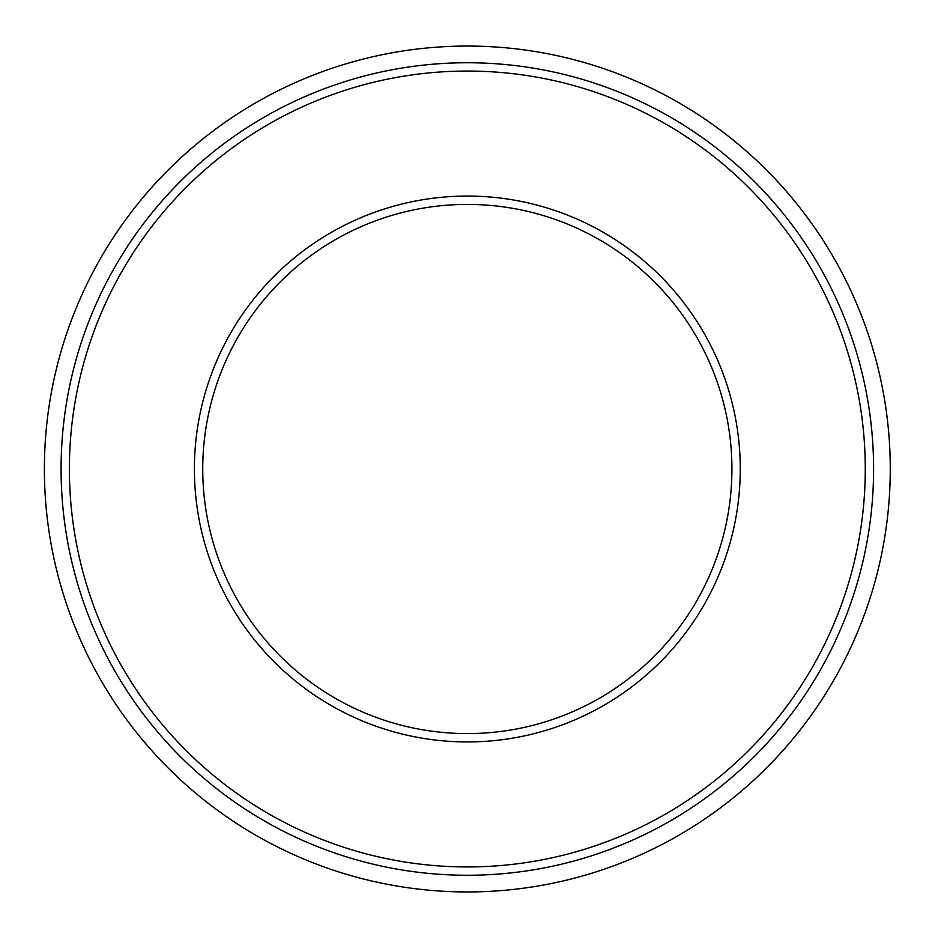 <?xml version="1.0" encoding="UTF-8"?>
<svg xmlns="http://www.w3.org/2000/svg" width="938" height="938" viewBox="0 0 938 938"><rect width="100%" height="100%" fill="white"/><g stroke="black" fill="none" stroke-linecap="round" stroke-linejoin="round"><path stroke-width="1.41" d="M890.268 469A422.932 422.932 0 0 0 255.863 102.723A422.932 422.932 0 0 0 255.863 835.277A422.932 422.932 0 0 0 890.268 469M873.595 469A406.271 406.271 0 0 0 264.199 117.168A406.271 406.271 0 0 0 264.199 820.832A406.271 406.271 0 0 0 873.595 469M865.27 469A397.935 397.935 0 0 0 268.362 124.379A397.935 397.935 0 0 0 268.362 813.621A397.935 397.935 0 0 0 865.27 469M740.258 469A272.923 272.923 0 0 0 330.868 232.636A272.923 272.923 0 0 0 330.868 705.364A272.923 272.923 0 0 0 740.258 469M731.921 469A264.598 264.598 0 0 0 335.03 239.858A264.598 264.598 0 0 0 335.03 698.142A264.598 264.598 0 0 0 731.921 469"/></g></svg>
